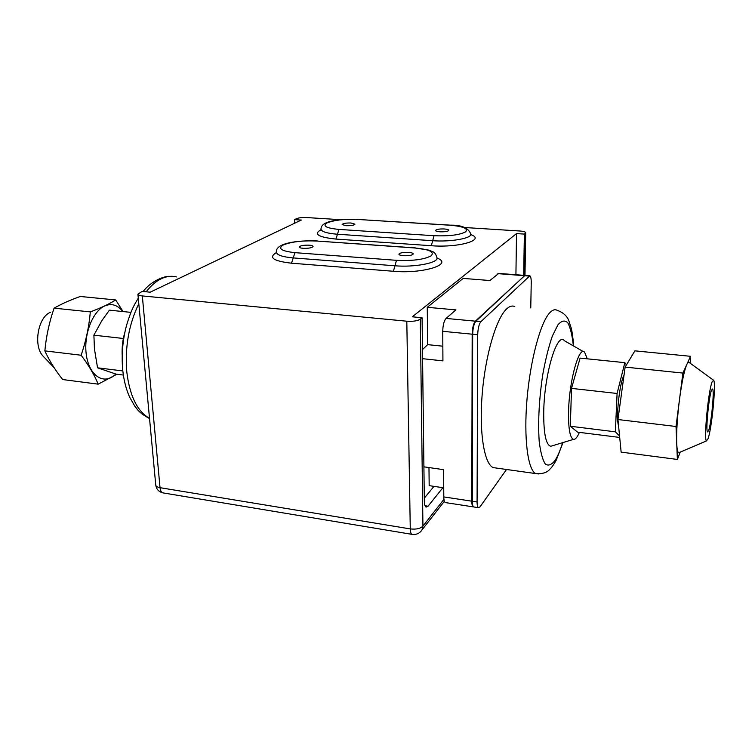 <?xml version="1.0" encoding="UTF-8"?>
<svg xmlns="http://www.w3.org/2000/svg" width="752" height="752" viewBox="0 0 752 752"><rect width="100%" height="100%" fill="white"/><g stroke="black" fill="none" stroke-linecap="round" stroke-linejoin="round"><path stroke-width="1.13" d="M711.561 390.166L712.567 389.01C714.532 390.166 711.354 423.47 708.628 430.539L707.529 431.939C705.526 431.084 708.854 396.52 711.561 390.166M708.036 438.736C711.815 428.734 716.233 383.106 713.667 380.296L712.172 381.734C708.271 390.673 703.524 440.926 706.56 440.879L708.036 438.736M679.761 452.319L678.671 452.779C677.618 452.281 676.969 449.104 676.706 443.238C676.358 431.892 677.279 417.369 679.47 399.679C681.791 382.298 684.235 370.576 686.792 364.523C687.836 362.267 688.719 361.646 689.424 362.671L713.3 380.033M690.731 363.62L690.543 356.307L682.891 373.067L676.02 426.497L677.373 459.444L680.231 452.112M690.543 356.307L634.876 350.846L625.128 367.098L617.956 419.531L621.133 452.131L677.373 459.444M617.956 419.531L676.02 426.497M625.128 367.098L682.891 373.067M618.567 425.735C615.719 418.046 619.516 382.9 624 375.342M619.704 437.438L577.592 432.156L570.326 426.252L571.52 388.38L580.083 358.093L624.837 362.661L617.091 393.475L615.371 431.827L619.554 435.916M571.52 388.38L617.091 393.475M626.435 364.917L624.837 362.661M570.326 426.252L615.371 431.827M553.011 445.588L550.699 446.284C545.867 444.77 543.546 433.274 543.734 411.795C544.269 373.988 557.185 331.388 564.395 340.731L583.514 351.692M579.388 432.381C577.329 437.232 575.383 439.563 573.55 439.356C569.931 437.993 568.277 428.518 568.587 410.93C569.264 380.108 579.228 345.055 584.689 352.359L587.265 358.826M496.574 468.082L493.162 467.603C484.175 463.721 479.024 432.353 482.201 393.992C485.303 355.649 496.123 318.857 506.369 309.166C509.367 306.28 512.168 305.397 514.772 306.525M529.455 275.777L524.52 275.702L475.884 321.207C473.957 323.614 472.886 327.957 472.67 334.245L472.284 501.255C472.312 504.498 472.782 506.397 473.685 506.951L474.127 507.017M530.762 307.925L531.241 282.63C531.26 278.719 530.79 276.445 529.831 275.805L480.904 321.677C478.996 324.093 477.934 328.445 477.717 334.734L477.078 501.979C477.106 505.231 477.567 507.139 478.46 507.694L480.039 506.839L506.51 469.474M408.599 252.39C411.579 252.653 413.13 253.18 413.243 253.96C412.256 255.304 409.013 255.887 403.533 255.718C400.562 255.454 399.021 254.928 398.917 254.157C399.914 252.813 403.138 252.221 408.599 252.39M444.347 228.965C447.214 229.191 448.709 229.651 448.831 230.338C447.957 231.456 445.015 231.945 440.023 231.804C437.166 231.578 435.681 231.118 435.568 230.441C436.451 229.322 439.375 228.834 444.347 228.965M351.071 223.006L354.953 224.181C354.013 225.309 351.024 225.807 345.986 225.694L342.132 224.519C343.081 223.391 346.061 222.893 351.071 223.006M309.091 245.171C311.638 245.387 312.964 245.838 313.067 246.506C311.995 247.85 308.687 248.451 303.15 248.31C300.612 248.094 299.296 247.652 299.202 246.985C300.283 245.641 303.582 245.039 309.091 245.171M294.671 223.203L294.502 219.622L301.27 220.054L150.165 292.19L142.081 291.428L137.907 294.154C138.02 295.028 139.496 295.63 142.325 295.931L406.804 321.207L410.272 528.91C410.357 531.974 410.912 533.788 411.917 534.343L412.416 534.418M442.9 487.7L428.048 506.218L426.102 507.121C425.002 506.51 424.41 504.479 424.325 501.039L422.079 317.729L420.293 319.196C417.51 320.925 413.008 321.593 406.804 321.207M422.079 317.729L412.312 316.808L516.521 233.59L524.37 234.098L523.674 275.335M464.435 227.508L519.773 230.996C523.571 231.296 525.545 231.889 525.714 232.791L524.37 234.098M294.502 219.622L296.561 218.653C298.929 217.751 302.248 217.384 306.515 217.544L340.938 219.716M422.474 349.558L427.662 344.642L427.258 307.305L455.928 309.899L446.068 318.416C444.028 320.794 442.919 325.09 442.749 331.312L442.928 360.875L422.577 358.685M427.662 344.642L442.843 346.193M524.52 275.401L498.755 273.408L489.881 280.534L463.204 278.409L427.258 307.305M524.943 275.439L475.377 321.16C473.45 323.567 472.378 327.91 472.171 334.189L471.805 501.18C471.833 504.423 472.303 506.322 473.215 506.876L478.46 507.694M423.902 466.832L443.624 469.662L443.793 496.912C443.849 500.127 444.376 502.026 445.353 502.58L445.823 502.656M443.736 487.832L429.176 485.651L428.978 467.556M130.942 312.362L109.416 310.172L101.905 320.549L93.897 335.185L94.442 348.956L97.553 367.813L116.231 374.176L123.366 375.069M124.888 332.224C122.698 339.707 121.805 347.33 122.2 355.113M122.83 370.952L97.553 367.813M123.356 338.485L93.897 335.185M115.723 299.945L80.323 296.476C70.143 300.067 61.391 303.958 54.088 308.151C49.284 322.1 46.21 336.341 44.857 350.883C49.218 360.471 55.15 370.022 62.651 379.544L98.183 384.159C94.432 374.994 88.755 365.359 81.15 355.235C86.019 340.891 89.074 326.443 90.315 311.901C100.843 307.963 109.313 303.977 115.723 299.945L123.037 311.554M122.717 311.525C117.632 304.908 111.597 303.056 104.622 305.989C92.853 311.225 83.857 333.813 86.132 353.365C88.228 373.001 100.646 383.736 111.973 377.09L116.015 374.111M116.908 374.261L98.183 384.159M81.15 355.235L44.857 350.883M90.315 311.901L54.088 308.151M51.456 363.395L53.787 367.145M50.403 312.343C38.051 316.968 33.069 345.638 42.911 355.969L44.095 357.209M433.979 486.375L424.288 498.181M516.521 233.59L515.919 274.734M163.541 492.983L162.799 492.861C161.266 492.259 160.345 490.53 160.026 487.681C157.318 487.183 155.899 486.281 155.749 484.955C156.341 489.138 158.691 491.77 162.799 492.861L411.917 534.343C416.147 534.935 419.494 533.488 421.966 530L422.934 526.127C420.33 528.647 416.11 529.568 410.272 528.91L160.026 487.681L142.325 295.931M420.688 531.598L444.385 501.255M562.628 442.674C560.306 450.128 557.871 455.909 555.333 460.008C551.742 464.849 548.396 466.193 545.313 464.04C542.521 459.726 540.472 452.055 539.165 441.039C537.915 421.43 539.099 399.331 542.728 374.731C545.473 359.597 548.678 346.7 552.363 336.041L557.956 324.808C561.65 320.578 564.959 319.948 567.863 322.909C570.42 327.825 572.253 335.477 573.372 345.873M573.729 346.08C571.849 326.866 571.313 329.122 569.273 322.053C567.751 316.583 563.662 312.635 557.006 310.228C554.732 309.11 552.241 310.031 549.552 312.992C540.378 322.928 530.301 360.34 527.011 399.227C523.665 438.143 527.782 469.812 535.659 473.572L538.799 473.957M472.284 501.255L477.078 501.979M472.67 334.245L477.717 334.734M475.884 321.207L480.904 321.677M524.52 275.702L529.013 276.05M437.091 257.842L437.091 258.133C437.504 263.106 414.164 267.458 394.95 265.785L396.501 260.324L294.934 252.653L293.224 257.917C282.357 256.921 276.745 254.994 276.379 252.136C275.232 243.366 296.833 240.095 317.222 240.941M393.399 271.275L394.95 265.785L293.224 257.917L291.513 263.2L393.399 271.275C423.197 274.001 453.823 264.234 437.1 258.077M436.978 258.65L437.091 258.133C435.07 250.67 432.25 251.967 428.866 250.115L415.283 248.019C429.505 249.41 434.778 252.033 431.103 255.877C423.996 259.562 412.463 261.047 396.501 260.324M415.536 247.906L316.921 241.044L415.283 248.019M294.934 252.653C281.568 251.177 277.629 248.639 283.137 245.049C291.334 241.74 302.595 240.405 316.921 241.044M276.416 252.531C268.182 257.522 273.211 261.076 291.513 263.2M321.01 229.736C313.255 234.107 318.246 237.218 335.956 239.07L431.328 245.725C458.664 247.934 485.971 239.888 470.902 234.633M470.865 234.088L470.865 234.323C471.184 238.478 450.335 242.059 432.691 240.715L434.045 235.724L338.945 229.407L337.46 234.229C326.847 233.364 321.358 231.654 321.001 229.097C320.7 220.665 339.913 218.926 358.037 219.377M431.328 245.725L432.691 240.715L337.46 234.229L335.956 239.07M470.649 234.991L470.865 234.323C468.684 228.016 461.878 224.961 450.448 225.158L450.063 225.224C463.411 226.399 468.581 228.617 465.573 231.889C459.387 235.028 448.878 236.307 434.045 235.724M450.26 225.149L357.802 219.452L450.063 225.224M338.945 229.407C326.33 228.176 322.317 226.023 326.923 222.949C334.076 220.101 344.369 218.935 357.802 219.452M442.749 331.312L472.171 334.189M446.068 318.416L475.377 321.16M443.793 496.912L471.805 501.18M497.862 273.643L524.069 275.664M149.516 418.319C137.296 411.391 129.72 395.919 126.797 371.902C124.823 347.133 128.827 324.403 138.8 303.733M146.189 291.814C151.03 285.544 156.143 281.135 161.539 278.616C166.681 276.266 171.672 275.702 176.523 276.924M428.048 506.218L425.04 505.748M443.943 499.309L422.934 526.127L420.293 319.196M525.432 233.223L524.717 275.382M706.56 440.879L678.671 452.779M573.55 439.356L550.699 446.284M493.162 467.603L535.659 473.572C542.465 474.089 547.221 472.604 549.947 469.116C551.517 467.81 553.613 464.821 556.236 460.158L563.013 442.552M321.019 229.407L321.019 229.943M445.353 502.58L473.215 506.876M42.911 355.969L54.219 367.803M149.545 418.591C138.49 412.453 138.114 410.075 134.918 406.371L129.626 397.141C126.063 389.16 123.76 380.07 122.717 369.881C121.345 354.784 122.67 339.772 126.693 324.845C131.76 308.414 134.053 305.415 138.283 298.14M143.106 291.522C151.152 280.938 164.491 275.899 169.585 276.379M525.714 232.791L524.981 275.429M137.917 294.258L155.749 484.955"/></g></svg>
